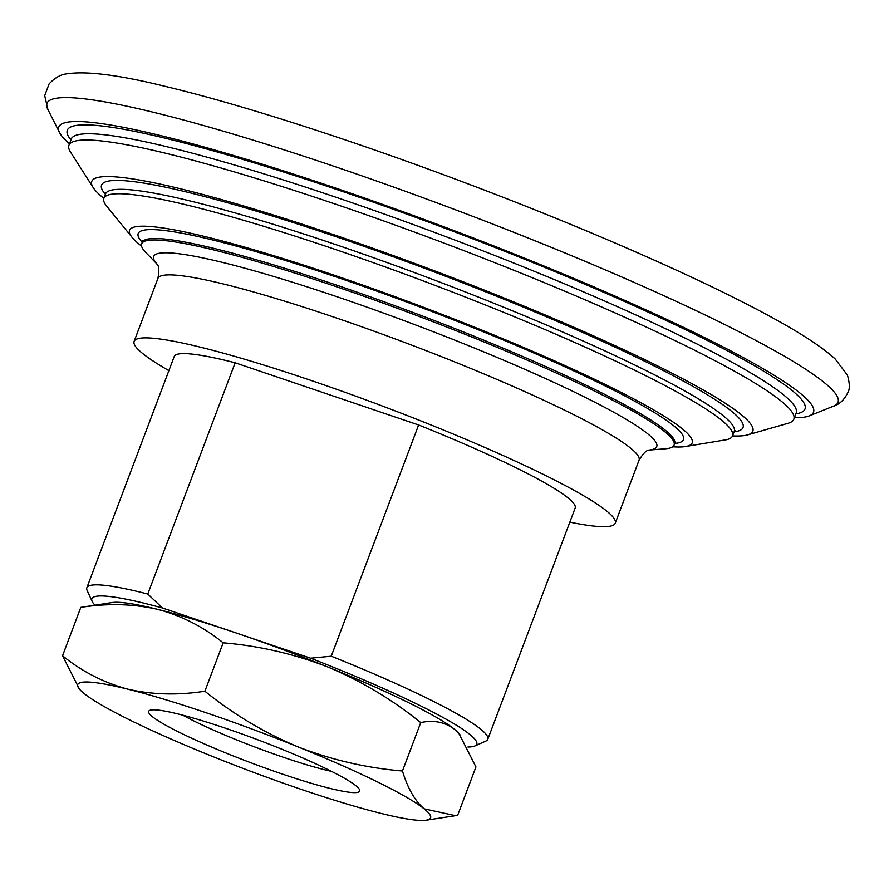 <?xml version="1.0" encoding="UTF-8"?>
<svg xmlns="http://www.w3.org/2000/svg" width="894" height="894" viewBox="0 0 894 894"><rect width="100%" height="100%" fill="white"/><g stroke="black" fill="none" stroke-linecap="round" stroke-linejoin="round"><path stroke-width="1.34" d="M94.987 605.171A205.732 21.825 20.7 0 1 92.127 601.36A205.732 21.825 20.7 0 1 162.395 607.965L310.598 658.207A205.732 21.825 20.7 0 1 474.837 745.976A205.732 21.825 20.7 0 1 467.92 747.015M460.108 734.913L454.264 729.102C444.653 721.983 433.478 719.815 420.739 722.598C392.242 699.566 361.288 681.049 327.886 667.036C294.115 653.916 259.215 645.837 223.176 642.82C203.698 627.029 181.94 615.899 157.925 609.429C133.541 603.841 107.85 603.159 80.818 607.372L112.231 602.522A188.589 20.003 20.7 0 1 157.925 609.429A188.589 20.003 20.7 0 1 236.497 633.086A188.589 20.003 20.7 0 1 327.886 667.036A188.589 20.003 20.7 0 1 454.264 729.102A188.589 20.003 20.7 0 1 458.98 733.549L475.943 766.94L457.65 815.339L455.594 815.686L424.136 808.835C414.872 800.789 407.642 788.184 402.456 770.997C366.417 767.98 331.518 759.9 297.747 746.781C264.345 732.767 233.39 714.25 204.894 691.218C177.872 695.431 152.17 694.75 127.786 689.162C103.771 682.692 82.013 671.562 62.535 655.771L79.488 689.173A188.589 20.003 -159.3 0 0 84.215 693.61A188.589 20.003 -159.3 0 0 210.593 755.676A188.589 20.003 -159.3 0 0 380.553 813.294A188.589 20.003 -159.3 0 0 426.237 820.2A188.589 20.003 -159.3 0 0 424.136 808.835A188.589 20.003 -159.3 0 0 297.747 746.781A188.589 20.003 -159.3 0 0 127.786 689.162A188.589 20.003 -159.3 0 0 79.488 689.173M156.908 263.909A268.893 28.519 20.7 0 1 415.285 324.835A268.893 28.519 20.7 0 1 649.402 450.006M157.02 264.076L145.443 252.13A284.594 30.184 20.7 0 1 141.654 243.85A284.594 30.184 20.7 0 1 418.548 316.219A284.594 30.184 20.7 0 1 674.098 445.056A284.594 30.184 20.7 0 1 665.784 448.754L649.212 450.062M92.127 601.36L87.131 590.465A214.303 22.73 20.7 0 1 86.841 587.76A214.303 22.73 20.7 0 1 147.778 594.018L162.395 607.965M310.598 658.207L331.249 656.207A214.303 22.73 20.7 0 1 487.789 739.271A214.303 22.73 20.7 0 1 485.788 741.104L474.837 745.976M331.249 656.207L418.615 424.974A214.303 22.73 20.7 0 1 575.166 508.038L487.789 739.271M147.778 594.018L235.156 362.785A214.303 22.73 20.7 0 0 174.218 356.527L86.841 587.76M168.888 370.641A257.17 27.278 20.7 0 1 142.928 353.722A257.17 27.278 20.7 0 1 134.122 341.385A257.17 27.278 20.7 0 1 384.331 406.77A257.17 27.278 20.7 0 1 615.251 523.18A257.17 27.278 20.7 0 1 569.836 522.141M418.615 424.974L235.156 362.785M141.565 246.096A300.719 31.893 20.7 0 1 139.833 244.732A300.719 31.893 20.7 0 1 132.781 238.206A300.719 31.893 20.7 0 1 422.124 306.765A300.719 31.893 20.7 0 1 684.502 446.687A300.719 31.893 20.7 0 1 672.69 446.788M132.781 238.206L106.129 205.486A336.032 35.648 20.7 0 1 103.872 198.334A336.032 35.648 20.7 0 1 430.807 283.767A336.032 35.648 20.7 0 1 732.555 435.881A336.032 35.648 20.7 0 1 726.129 439.77L684.502 446.687M732.555 435.881L734.22 431.456A336.032 35.648 20.7 0 0 432.484 279.33A336.032 35.648 20.7 0 0 105.548 193.897L103.86 198.356A353.342 37.481 20.7 0 1 93.613 188.221A353.342 37.481 20.7 0 1 435.546 271.24A353.342 37.481 20.7 0 1 746.926 435.087A353.342 37.481 20.7 0 1 732.532 435.914M93.613 188.221L70.123 151.466A387.46 41.102 20.7 0 1 68.927 145.297A387.46 41.102 20.7 0 1 445.905 243.805A387.46 41.102 20.7 0 1 793.827 419.219A387.46 41.102 20.7 0 1 788.866 423.052L746.926 435.087M69.497 143.811A403.417 42.789 20.7 0 1 59.719 132.893A403.417 42.789 20.7 0 1 451.28 229.59A403.417 42.789 20.7 0 1 808.947 416.001A403.417 42.789 20.7 0 1 794.397 417.721M59.719 132.893L47.583 108.867A422.851 44.856 20.7 0 1 458.354 210.883A422.851 44.856 20.7 0 1 833.934 405.999L808.947 416.001M80.818 607.372L62.535 655.771M223.176 642.82L204.894 691.218M420.739 722.598L402.456 770.997M152.528 716.776A112.789 11.968 20.7 0 1 149.723 710.395A112.789 11.968 20.7 0 1 258.4 740.031A112.789 11.968 20.7 0 1 359.522 789.67A112.789 11.968 20.7 0 1 272.089 770.505A112.789 11.968 20.7 0 1 152.528 716.776M331.506 771.377A98.105 10.404 20.7 0 1 182.834 715.2M134.122 341.385L157.925 278.392A257.17 27.278 20.7 0 1 408.133 343.777A257.17 27.278 20.7 0 1 639.054 460.198L615.251 523.18M141.654 243.85L142.213 242.375A284.594 30.184 20.7 0 1 419.107 314.744A284.594 30.184 20.7 0 1 674.657 443.58L674.098 445.056M142.258 242.229A291.455 30.91 20.7 0 1 421.778 307.681A291.455 30.91 20.7 0 1 674.713 443.435M105.403 194.289A342.894 36.375 20.7 0 1 435.154 272.279A342.894 36.375 20.7 0 1 734.075 431.847M68.927 145.297L71.296 139.039A387.46 41.102 20.7 0 1 448.274 237.558A387.46 41.102 20.7 0 1 796.196 412.961L793.827 419.219M70.961 139.922A394.321 41.828 20.7 0 1 450.945 230.496A394.321 41.828 20.7 0 1 795.861 413.844M156.852 263.831C155.601 264.076 160.775 263.048 157.925 278.392M649.491 449.984C650.273 450.989 647.066 446.799 639.054 460.198M675.685 442.172L674.657 443.58M142.213 242.375L142.369 240.654M734.935 430.405L734.22 431.456M105.548 193.897L105.704 192.635M796.677 412.201L796.196 412.961M71.296 139.039L71.431 138.157M47.907 109.493L44.7 95.636L49.092 83.924C54.869 77.733 60.881 74.358 67.139 73.8C86.785 70.816 119.796 75.085 166.172 86.606C242.956 104.944 357.756 142.034 471.451 185.17C588.811 229.557 701.768 279.151 769.689 316.241C800.208 332.747 822.011 346.95 835.097 358.874L847.4 375.089C849.769 383.235 849.948 389.002 847.948 392.421C844.26 399.909 839.365 404.524 833.286 406.267M426.237 820.2L455.594 815.686"/></g></svg>
